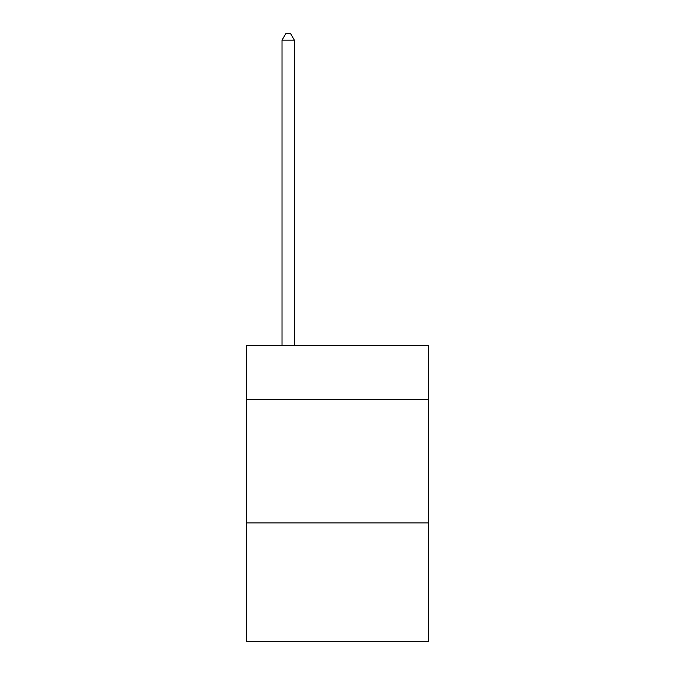 <?xml version="1.0" encoding="UTF-8"?>
<svg xmlns="http://www.w3.org/2000/svg" width="675" height="675" viewBox="0 0 675 675"><rect width="100%" height="100%" fill="white"/><g stroke="black" fill="none" stroke-linecap="round" stroke-linejoin="round"><path stroke-width="1.01" d="M428.726 399.634L428.726 345.389L246.274 345.389L246.274 399.634L428.726 399.634L428.726 641.25L246.274 641.25L246.274 399.634M428.726 522.906L246.274 522.906M294.351 345.389L294.351 40.163L282.023 40.163L282.023 345.389M282.023 40.163L285.727 33.75L290.655 33.75L294.351 40.163"/></g></svg>
